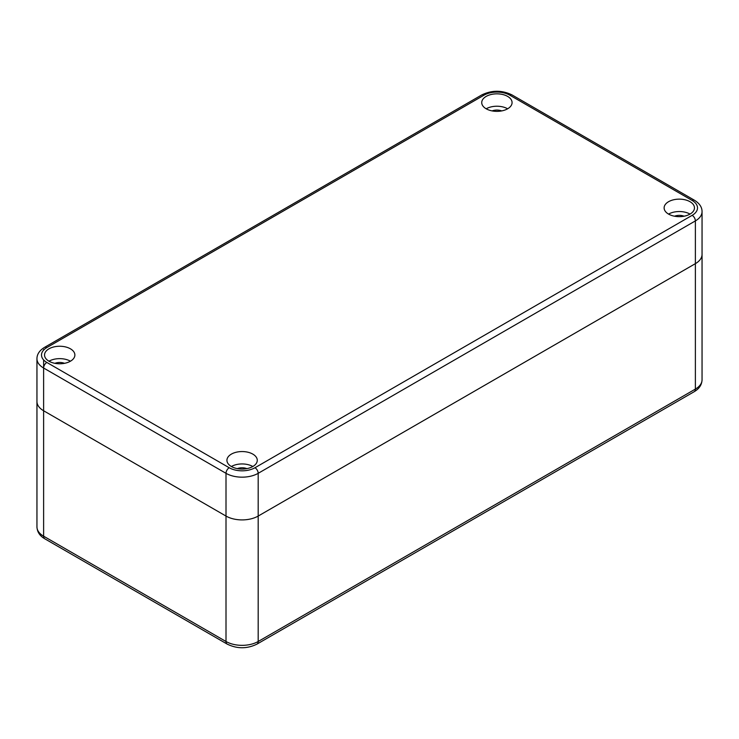 <?xml version="1.0" encoding="UTF-8"?>
<svg xmlns="http://www.w3.org/2000/svg" width="739" height="739" viewBox="0 0 739 739"><rect width="100%" height="100%" fill="white"/><g stroke="black" fill="none" stroke-linecap="round" stroke-linejoin="round"><path stroke-width="1.11" d="M702.05 379.791C701.838 384.788 699.223 388.76 694.207 391.688A5.69 3.289 -120 0 0 695.381 389.083A22.761 13.136 180 0 0 702.05 379.791L702.05 254.355A22.761 13.136 180 0 1 695.381 263.647L258.188 516.062A22.761 13.136 180 0 1 226.005 516.062L43.619 410.764A22.761 13.136 180 0 1 36.95 401.471A22.761 13.136 0 0 0 43.619 410.764L226.005 516.062A22.761 13.136 0 0 0 258.188 516.062L695.381 263.647A22.761 13.136 0 0 0 702.05 254.355L702.05 211.613C702.05 207.179 699.519 203.391 694.438 200.241L512.053 94.943C501.957 90.038 491.851 90.038 481.754 94.943L44.562 347.358C39.509 350.462 36.968 354.258 36.95 358.729A22.761 13.136 0 0 0 43.619 368.022L43.619 359.93M507.628 96.403A15.177 8.757 180 0 1 512.072 102.601A15.177 8.757 180 0 1 502.714 110.693A15.177 8.757 180 0 1 486.179 108.79A15.177 8.757 180 0 1 481.726 102.601A15.177 8.757 180 0 1 491.093 94.509A15.177 8.757 180 0 1 507.628 96.403M70.436 348.817A15.177 8.757 180 0 1 74.879 355.016A15.177 8.757 180 0 1 65.512 363.108A15.177 8.757 180 0 1 48.977 361.205A15.177 8.757 180 0 1 44.534 355.016A15.177 8.757 180 0 1 53.901 346.914A15.177 8.757 180 0 1 70.436 348.817M252.821 454.115A15.177 8.757 180 0 1 257.274 460.314A15.177 8.757 180 0 1 247.907 468.406A15.177 8.757 180 0 1 231.372 466.503A15.177 8.757 180 0 1 226.928 460.314A15.177 8.757 180 0 1 236.286 452.222A15.177 8.757 180 0 1 252.821 454.115M690.023 201.71A15.177 8.757 180 0 1 694.466 207.899A15.177 8.757 180 0 1 685.099 215.991A15.177 8.757 180 0 1 668.564 214.098A15.177 8.757 180 0 1 664.121 207.899A15.177 8.757 180 0 1 673.488 199.807A15.177 8.757 180 0 1 690.023 201.71M486.179 108.79A15.177 8.757 180 0 1 507.628 108.79M492.109 110.915A8.535 4.924 180 0 1 501.698 110.915M48.977 361.205A15.177 8.757 180 0 1 70.436 361.205M54.917 363.32A8.535 4.924 180 0 1 64.505 363.32M231.372 466.503A15.177 8.757 180 0 1 252.821 466.503M237.302 468.628A8.535 4.924 180 0 1 246.891 468.628M668.564 214.098A15.177 8.757 180 0 1 690.023 214.098M674.495 216.213A8.535 4.924 180 0 1 684.083 216.213M694.207 391.688L257.015 644.094A5.69 3.289 -120 0 0 258.188 641.498L695.381 389.083L695.381 220.906A22.761 13.136 0 0 0 702.05 211.613M254.973 467.741L692.166 215.335A18.207 10.512 0 0 0 692.166 200.463L509.781 95.165A18.207 10.512 0 0 0 484.027 95.165L46.834 347.579A18.207 10.512 0 0 0 46.834 362.443L229.219 467.741A18.207 10.512 0 0 0 254.973 467.741A4.554 2.623 60 0 1 258.188 473.32L258.188 641.498A22.761 13.136 180 0 1 226.005 641.498L43.619 536.191A22.761 13.136 180 0 1 36.95 526.898L36.95 358.729M257.015 644.094C247.066 648.953 237.127 648.953 227.178 644.094A5.69 3.289 -60 0 1 226.005 641.498L226.005 473.32A22.761 13.136 0 0 0 258.188 473.32L695.381 220.906A4.554 2.623 60 0 0 692.166 215.335M227.178 644.094L44.793 538.796A5.69 3.289 -60 0 1 43.619 536.191L43.619 368.022L226.005 473.32A4.554 2.623 120 0 1 229.219 467.741M43.619 350.092L43.619 349.436M46.834 347.579A4.554 2.623 -120 0 0 44.562 347.358M46.834 362.443A4.554 2.623 120 0 0 43.619 368.022M484.027 95.165A4.554 2.623 -120 0 0 481.754 94.943M509.781 95.165A4.554 2.623 -60 0 1 512.053 94.943M692.166 200.463A4.554 2.623 -60 0 1 694.438 200.241M44.793 538.796C39.804 535.914 37.19 531.941 36.95 526.898"/></g></svg>
